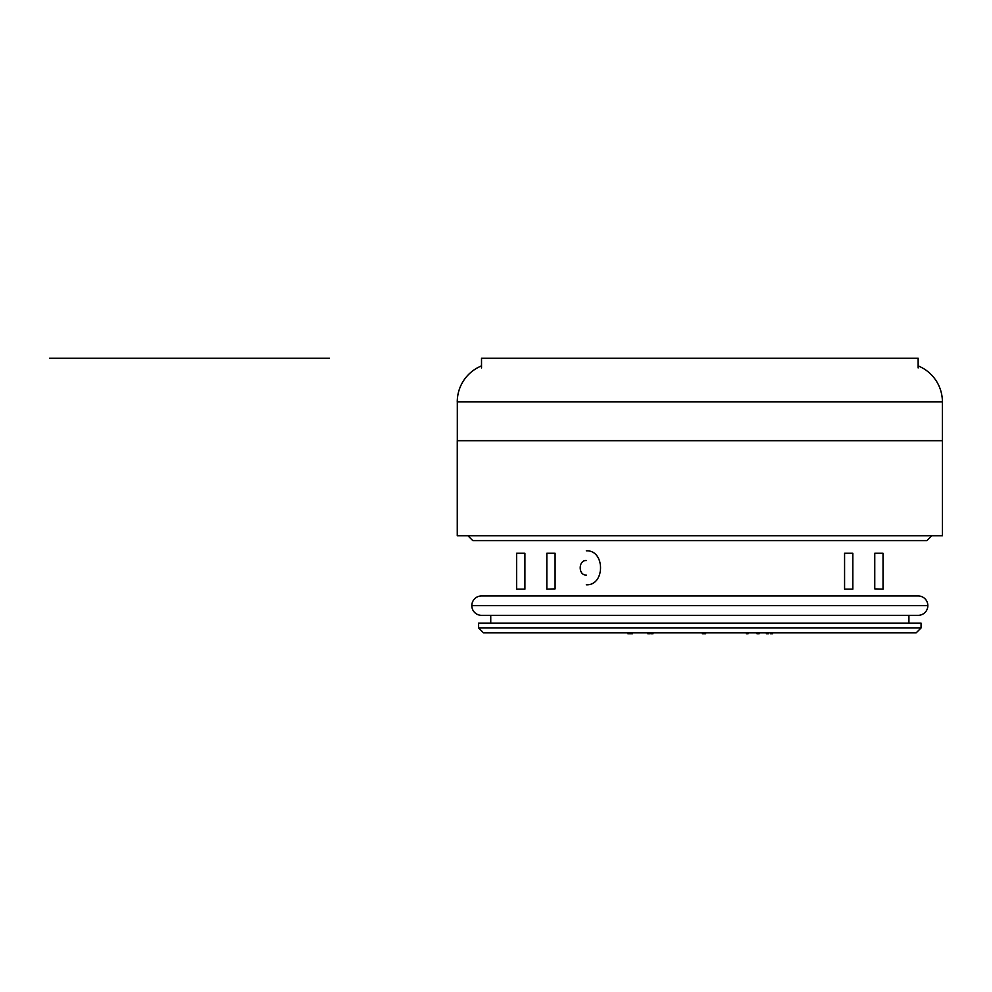 <?xml version="1.0" encoding="UTF-8"?>
<svg xmlns="http://www.w3.org/2000/svg" width="992" height="992" viewBox="0 0 992 992"><rect width="100%" height="100%" fill="white"/><g stroke="black" fill="none" stroke-linecap="round" stroke-linejoin="round"><path stroke-width="1.49" d="M916.199 623.1L483.464 623.1M942.35 440.696L942.35 401.884L457.312 401.884L457.312 440.696M918.146 358.224L918.146 367.92L918.146 358.224L481.517 358.224L481.517 367.92L481.517 358.224L918.146 358.224M490.742 595.944L481.517 595.944A9.697 9.697 0 0 0 471.82 605.641A9.697 9.697 0 0 0 481.517 615.338L918.146 615.338A9.697 9.697 0 0 0 927.842 605.641L471.82 605.641A9.697 9.697 0 0 0 481.517 615.338M908.92 595.944L918.146 595.944A9.697 9.697 0 0 1 927.842 605.641L471.82 605.641A9.697 9.697 0 0 1 481.517 595.944L918.146 595.944A9.697 9.697 0 0 1 927.842 605.641A9.697 9.697 0 0 1 918.146 615.338M478.615 623.1L921.06 623.1L921.06 627.961L478.615 627.961L483.464 632.809L916.199 632.809L921.06 627.961L478.615 627.961L478.615 623.1L478.615 627.961M490.742 615.338L490.742 623.1L490.742 615.338M908.92 615.338L908.92 623.1L908.92 615.338M467.939 535.779L472.787 540.628L926.875 540.628L931.724 535.779M921.06 623.1L921.06 627.961M942.4 535.779L457.262 535.779L457.262 440.696L942.4 440.696L942.4 535.779M457.262 401.884A38.812 38.812 0 0 1 481.517 365.899A38.812 38.812 0 0 0 457.262 401.884L942.4 401.884A38.812 38.812 0 0 0 918.146 365.899A38.812 38.812 0 0 1 942.4 401.884M586.309 575.075C578.187 575.472 578.187 560.12 586.309 560.517C578.187 560.12 578.187 575.472 586.309 575.075M586.309 584.784C605.269 585.714 605.269 549.89 586.309 550.82C605.269 549.89 605.269 585.714 586.309 584.784M768.453 633.776L766.37 633.776M770.524 633.776L772.607 633.776L770.524 633.776M759.103 633.776L757.02 633.776L759.103 633.776M705.647 633.776L702.336 633.776M632.487 633.776L627.936 633.776M630.776 633.776L629.077 633.776L630.776 633.776M650.107 633.776L647.838 633.776M651.248 633.776L652.959 633.776L651.248 633.776M748.055 633.776L746.381 633.776L748.055 633.776M874.758 588.876L874.758 553.251L883.029 553.251L883.029 589.149L874.758 588.876M852.835 553.251L852.835 589.149L844.576 589.149L844.576 553.251L852.835 553.251M555.086 588.876L555.086 553.251L546.828 553.251L546.828 589.149L555.086 588.876M516.634 553.251L516.634 589.149L524.904 589.149L524.904 553.251L516.634 553.251M704.68 535.779L694.983 535.779M49.6 358.224L329.48 358.224L49.6 358.224M310.347 358.224L160.915 358.224"/></g></svg>
